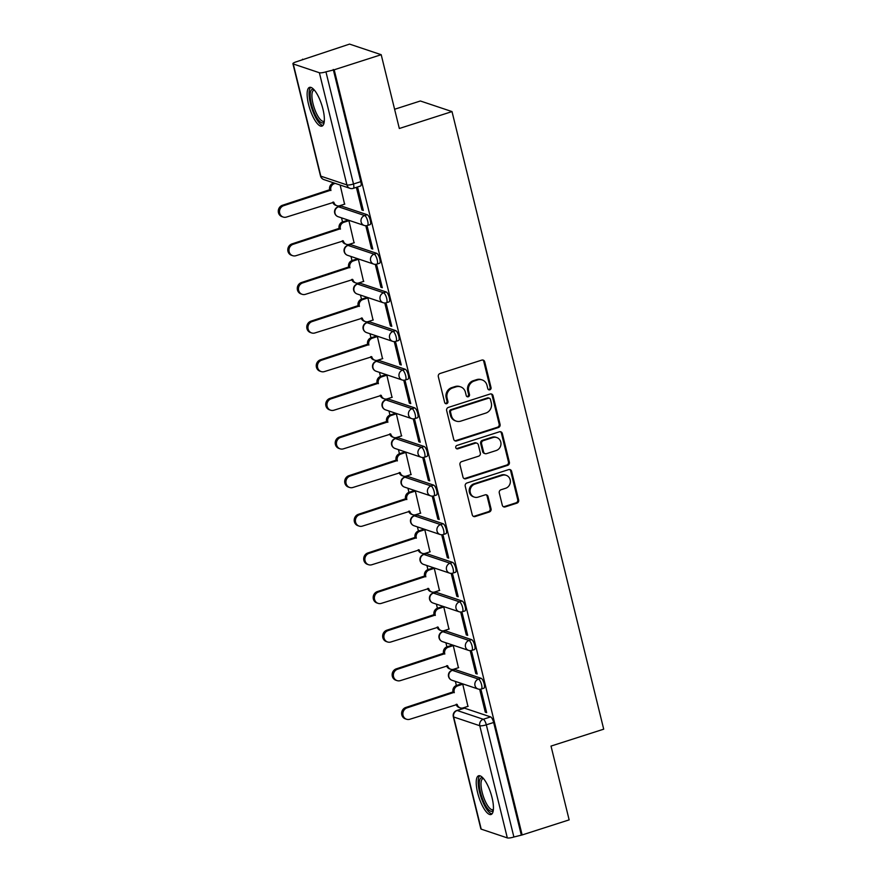 <?xml version="1.0" encoding="UTF-8"?>
<svg xmlns="http://www.w3.org/2000/svg" width="882" height="882" viewBox="0 0 882 882"><rect width="100%" height="100%" fill="white"/><g stroke="black" fill="none" stroke-linecap="round" stroke-linejoin="round"><path stroke-width="1.32" d="M489.841 389.833A1.797 1.665 108.5 0 0 491.042 387.617L484.703 361.785A2.558 2.37 108.5 0 0 481.793 360.099L440.041 373.505A2.558 2.37 108.5 0 0 438.321 376.68L444.671 402.501A1.797 1.665 108.5 0 0 446.711 403.68A1.797 1.665 108.5 0 0 447.913 401.453L447.097 398.113A8.192 7.596 108.5 0 1 452.598 387.959L456.082 386.845A8.192 7.596 108.5 0 1 460.591 386.856A8.192 7.596 108.5 0 1 465.409 392.236L466.236 395.577A1.797 1.665 108.5 0 0 468.276 396.757A1.797 1.665 108.5 0 0 469.478 394.541L468.662 391.2A8.192 7.596 108.5 0 1 474.174 381.035L477.647 379.922A8.192 7.596 108.5 0 1 482.167 379.933A8.192 7.596 108.5 0 1 486.974 385.313L487.801 388.653A1.797 1.665 108.5 0 0 489.841 389.833M488.419 389.601A1.797 1.665 108.5 0 0 490.127 387.308L483.777 361.477A2.558 2.37 108.5 0 0 482.719 359.999M445.289 403.449A1.797 1.665 108.5 0 0 446.987 401.145L446.171 397.804L447.097 398.113M466.854 396.525A1.797 1.665 108.5 0 0 468.562 394.232L467.736 390.88L468.662 391.2M481.098 678.28L455.002 669.526A5.215 1.61 -107.8 0 0 454.627 669.515L452.025 670.342A5.215 1.61 72.2 0 1 452.4 670.364L478.507 679.107A5.215 1.61 72.2 0 1 481.418 684.123A5.215 1.61 72.2 0 1 481.318 689.029L483.909 688.192A5.215 1.61 -107.8 0 0 484.02 683.296A5.215 1.61 -107.8 0 0 481.098 678.28L478.507 679.107A5.215 4.84 -71.5 0 0 478.066 689.007A5.215 5.215 0 0 0 481.318 689.029M471.616 639.648L445.509 630.895A5.215 1.61 -107.8 0 0 445.134 630.884L442.532 631.721A5.215 1.61 72.2 0 1 442.918 631.733L469.015 640.475A5.215 1.61 72.2 0 1 471.925 645.492A5.215 1.61 72.2 0 1 471.826 650.398L474.428 649.56A5.215 1.61 -107.8 0 0 474.527 644.665A5.215 1.61 -107.8 0 0 471.616 639.648L469.015 640.475A5.215 4.84 -71.5 0 0 468.574 650.376A5.215 5.215 0 0 0 471.826 650.398M462.124 601.017L436.028 592.263A5.215 1.61 -107.8 0 0 435.642 592.252L433.051 593.09A5.215 1.61 72.2 0 1 433.426 593.101L459.522 601.855A5.215 1.61 72.2 0 1 462.444 606.871A5.215 1.61 72.2 0 1 462.333 611.766L464.935 610.939A5.215 1.61 -107.8 0 0 465.046 606.033A5.215 1.61 -107.8 0 0 462.124 601.017L459.522 601.855A5.215 4.84 -71.5 0 0 459.081 611.744A5.215 5.215 0 0 0 462.333 611.766M452.642 562.385L426.535 553.631A5.215 1.61 -107.8 0 0 426.16 553.62L423.558 554.458A5.215 1.61 72.2 0 1 423.933 554.469L450.041 563.223A5.215 1.61 72.2 0 1 452.951 568.24A5.215 1.61 72.2 0 1 452.852 573.135L455.454 572.308A5.215 1.61 -107.8 0 0 455.553 567.402A5.215 1.61 -107.8 0 0 452.642 562.385L450.041 563.223A5.215 4.84 -71.5 0 0 449.6 573.124A5.215 5.215 0 0 0 452.852 573.135M443.15 523.754L417.043 515.011A5.215 1.61 -107.8 0 0 416.668 514.989L414.066 515.827A5.215 1.61 72.2 0 1 414.452 515.838L440.548 524.592A5.215 1.61 72.2 0 1 443.47 529.608A5.215 1.61 72.2 0 1 443.359 534.514L445.961 533.676A5.215 1.61 -107.8 0 0 446.06 528.77A5.215 1.61 -107.8 0 0 443.15 523.754L440.548 524.592A5.215 4.84 -71.5 0 0 440.107 534.492A5.215 5.215 0 0 0 443.359 534.514M433.657 485.122L407.561 476.379A5.215 1.61 -107.8 0 0 407.175 476.368L404.584 477.195A5.215 1.61 72.2 0 1 404.959 477.206L431.066 485.96A5.215 1.61 72.2 0 1 433.977 490.976A5.215 1.61 72.2 0 1 433.878 495.882L436.469 495.045A5.215 1.61 -107.8 0 0 436.579 490.138A5.215 1.61 -107.8 0 0 433.657 485.122L431.066 485.96A5.215 4.84 -71.5 0 0 430.625 495.86A5.215 5.215 0 0 0 433.878 495.882M424.176 446.501L398.069 437.748A5.215 1.61 -107.8 0 0 397.694 437.737L395.092 438.563A5.215 1.61 72.2 0 1 395.467 438.586L421.574 447.328A5.215 1.61 72.2 0 1 424.485 452.345A5.215 1.61 72.2 0 1 424.385 457.251L426.987 456.413A5.215 1.61 -107.8 0 0 427.086 451.518A5.215 1.61 -107.8 0 0 424.176 446.501L421.574 447.328A5.215 4.84 -71.5 0 0 421.133 457.229A5.215 5.215 0 0 0 424.385 457.251M414.683 407.87L388.576 399.116A5.215 1.61 -107.8 0 0 388.201 399.105L385.61 399.932A5.215 1.61 72.2 0 1 385.985 399.954L412.081 408.697A5.215 1.61 72.2 0 1 415.003 413.713A5.215 1.61 72.2 0 1 414.893 418.619L417.495 417.781A5.215 1.61 -107.8 0 0 417.594 412.886A5.215 1.61 -107.8 0 0 414.683 407.87L412.081 408.697A5.215 4.84 -71.5 0 0 411.64 418.597A5.215 5.215 0 0 0 414.893 418.619M405.191 369.238L379.095 360.484A5.215 1.61 -107.8 0 0 378.72 360.473L376.118 361.311A5.215 1.61 72.2 0 1 376.493 361.322L402.6 370.076A5.215 1.61 72.2 0 1 405.511 375.093A5.215 1.61 72.2 0 1 405.411 379.988L408.002 379.161A5.215 1.61 -107.8 0 0 408.112 374.255A5.215 1.61 -107.8 0 0 405.191 369.238L402.6 370.076A5.215 4.84 -71.5 0 0 402.159 379.966A5.215 5.215 0 0 0 405.411 379.988M395.709 330.607L369.602 321.853A5.215 1.61 -107.8 0 0 369.227 321.842L366.625 322.68A5.215 1.61 72.2 0 1 367.011 322.691L393.107 331.445A5.215 1.61 72.2 0 1 396.018 336.461A5.215 1.61 72.2 0 1 395.919 341.356L398.521 340.529A5.215 1.61 -107.8 0 0 398.62 335.623A5.215 1.61 -107.8 0 0 395.709 330.607L393.107 331.445A5.215 4.84 -71.5 0 0 392.666 341.345A5.215 5.215 0 0 0 395.919 341.356M386.217 291.975L360.121 283.232A5.215 1.61 -107.8 0 0 359.735 283.21L357.144 284.048A5.215 1.61 72.2 0 1 357.519 284.059L383.615 292.813A5.215 1.61 72.2 0 1 386.537 297.829A5.215 1.61 72.2 0 1 386.426 302.735L389.028 301.898A5.215 1.61 -107.8 0 0 389.138 296.991A5.215 1.61 -107.8 0 0 386.217 291.975L383.615 292.813A5.215 4.84 -71.5 0 0 383.174 302.713A5.215 5.215 0 0 0 386.426 302.735M376.735 253.343L350.628 244.601A5.215 1.61 -107.8 0 0 350.253 244.579L347.651 245.417A5.215 1.61 72.2 0 1 348.026 245.428L374.133 254.181A5.215 1.61 72.2 0 1 377.044 259.198A5.215 1.61 72.2 0 1 376.945 264.104L379.547 263.266A5.215 1.61 -107.8 0 0 379.646 258.36A5.215 1.61 -107.8 0 0 376.735 253.343L374.133 254.181A5.215 4.84 -71.5 0 0 373.692 264.082A5.215 5.215 0 0 0 376.945 264.104M367.243 214.723L341.136 205.969A5.215 1.61 -107.8 0 0 340.761 205.958L338.159 206.785A5.215 1.61 72.2 0 1 338.545 206.807L364.641 215.55A5.215 1.61 72.2 0 1 367.562 220.566A5.215 1.61 72.2 0 1 367.452 225.472L370.054 224.634A5.215 1.61 -107.8 0 0 370.153 219.739A5.215 1.61 -107.8 0 0 367.243 214.723L364.641 215.55A5.215 4.84 -71.5 0 0 364.2 225.45A5.215 5.215 0 0 0 367.452 225.472M322.944 109.148A20.341 6.273 -107.8 0 0 309.527 87.373A20.341 6.273 -107.8 0 0 308.546 104.33A20.341 6.273 -107.8 0 0 321.963 126.115A20.341 6.273 -107.8 0 0 322.944 109.148M492.024 797.56A20.341 6.273 -107.8 0 0 478.617 775.774A20.341 6.273 -107.8 0 0 477.636 792.731A20.341 6.273 -107.8 0 0 491.053 814.516A20.341 6.273 -107.8 0 0 492.024 797.56M502.299 505.221A2.558 2.37 108.5 0 0 505.21 506.907L516.918 503.148A2.558 2.37 108.5 0 0 518.649 499.973L511.604 471.286A2.558 2.37 108.5 0 0 508.682 469.599L466.942 482.994A2.558 2.37 108.5 0 0 465.222 486.169L472.267 514.856A2.558 2.37 108.5 0 0 475.178 516.543L489.323 512.001A2.558 2.37 108.5 0 0 491.053 508.826L488.033 496.555A2.558 2.37 108.5 0 0 485.122 494.868L478.099 497.117A6.847 6.35 108.5 0 1 470.106 490.601A6.847 6.35 108.5 0 1 474.913 484.119L502.387 475.299A6.847 6.35 108.5 0 1 510.38 481.815A6.847 6.35 108.5 0 1 505.584 488.297L500.998 489.764A2.558 2.37 108.5 0 0 499.278 492.939L502.299 505.221M319.372 72.732L293.265 63.978A5.215 1.091 -13.8 0 1 292.923 63.713A5.215 1.091 -13.8 0 1 296.143 61.85L349.559 44.1L381.2 54.706L399.325 128.496L452.014 111.584L603.707 729.171L551.018 746.084L569.144 819.874L522.133 834.956L334.19 69.788L325.943 71.839L353.495 184.007A5.215 1.61 72.2 0 1 353.241 188.362L360.562 186.003A5.215 1.61 72.2 0 0 360.815 181.659L353.495 184.007A5.215 1.091 -13.8 0 1 346.924 184.911L319.372 72.732A5.215 1.091 -13.8 0 0 325.943 71.839M381.2 54.706L334.19 69.788M498.352 427.55A2.558 2.37 108.5 0 0 500.072 424.374L493.027 395.698A2.558 2.37 108.5 0 0 490.116 394.011L448.376 407.407A2.558 2.37 108.5 0 0 446.656 410.582L453.701 439.258A2.558 2.37 108.5 0 0 456.611 440.945L498.352 427.55L497.437 427.241A2.558 2.37 108.5 0 0 499.157 424.066L492.112 395.39A2.558 2.37 108.5 0 0 491.053 393.912M502.321 433.492L509.366 462.179A2.558 2.37 108.5 0 1 507.635 465.354L465.894 478.75A2.558 2.37 108.5 0 1 462.984 477.063L459.963 464.781A2.558 2.37 108.5 0 1 461.683 461.606L478.617 456.181A2.558 2.37 108.5 0 0 480.337 453.006L478.342 444.859A2.558 2.37 108.5 0 0 475.42 443.172L457.802 448.828A1.797 1.665 108.5 0 1 455.707 447.119A1.797 1.665 108.5 0 1 456.964 445.432L499.399 431.805A2.558 2.37 108.5 0 1 502.321 433.492L501.395 433.183L508.44 461.87L509.366 462.179M464.483 708.158L457.163 710.506A5.215 1.61 72.2 0 0 456.788 710.495L464.108 708.147A5.215 1.61 72.2 0 1 464.483 708.158L490.59 716.901L483.27 719.26A5.215 1.61 72.2 0 1 486.324 724.828L513.886 837.007A5.215 1.091 166.2 0 1 507.315 837.9L481.208 829.146A5.215 1.091 166.2 0 1 480.866 828.882L453.315 716.702A5.215 1.091 166.2 0 0 453.657 716.978L481.208 829.146M302.548 59.193L302.68 59.744M332.856 182.596L333.032 183.313M338.589 205.925L338.754 206.597M341.521 217.843L342.525 221.933M348.081 244.557L348.247 245.229M351.003 256.475L352.006 260.565M357.563 283.177L357.728 283.861M360.495 295.106L361.499 299.196M367.055 321.809L367.221 322.492M369.988 333.738L370.991 337.828M376.537 360.44L376.713 361.113M379.469 372.369L380.473 376.46M386.029 399.072L386.195 399.744M388.962 411.001L389.965 415.091M395.522 437.704L395.687 438.376M398.443 449.622L399.458 453.712M405.003 476.335L405.169 477.008M407.936 488.253L408.939 492.343M414.496 514.956L414.661 515.639M417.429 526.885L418.432 530.975M423.988 553.587L424.154 554.271M426.91 565.516L427.913 569.607M433.47 592.219L433.635 592.891M436.403 604.148L437.406 608.238M442.962 630.851L443.128 631.523M445.895 642.78L446.898 646.87M452.455 669.482L452.62 670.155M455.377 681.4L456.38 685.49M461.936 708.114L462.102 708.786M394.596 109.258L420.372 100.989L452.014 111.584M522.133 834.956L513.886 837.007M344.575 204.161L340.143 185.033M361.929 209.982L363.318 210.445L357.838 188.164L356.46 187.701L361.929 209.982L363.108 209.607M371.421 248.614L372.799 249.077L367.331 226.795L365.942 226.332L371.421 248.614L372.601 248.239M354.057 242.793L348.886 220.61L347.541 220.324M380.914 287.245L382.292 287.708L376.823 265.416L375.434 264.953L380.914 287.245L382.082 286.87M363.549 281.424L358.368 259.242L357.034 258.955M390.395 325.877L391.784 326.34L386.305 304.047L384.927 303.584L390.395 325.877L391.575 325.491M373.042 320.056L367.86 297.862L366.515 297.587M399.888 364.498L401.266 364.972L395.798 342.679L394.408 342.216L399.888 364.498L401.067 364.123M382.523 358.687L377.353 336.494L376.008 336.218M409.369 403.129L410.758 403.592L405.279 381.311L403.901 380.848L409.369 403.129L410.549 402.754M392.016 397.319L386.834 375.126L385.5 374.839M418.862 441.761L420.251 442.224L414.772 419.942L413.393 419.479L418.862 441.761L420.041 441.386M401.497 435.94L396.327 413.757L394.982 413.471M428.354 480.392L429.732 480.855L424.264 458.574L422.875 458.111L428.354 480.392L429.523 480.017M410.99 474.571L405.808 452.389L404.474 452.102M437.836 519.024L439.225 519.487L433.746 497.194L432.367 496.731L437.836 519.024L439.015 518.649M420.482 513.203L415.301 491.02L413.967 490.734M447.328 557.656L448.706 558.119L443.238 535.826L441.849 535.363L447.328 557.656L448.508 557.27M429.964 551.834L424.793 529.641L423.448 529.365M456.821 596.287L458.199 596.75L452.731 574.458L451.341 573.995L456.821 596.287L457.99 595.901M439.457 590.466L434.275 568.273L432.941 567.997M466.302 634.908L467.692 635.371L462.212 613.089L460.834 612.626L466.302 634.908L467.482 634.533M448.949 629.098L443.767 606.904L442.422 606.618M475.795 673.539L477.173 674.002L471.705 651.721L470.315 651.258L475.795 673.539L476.975 673.164M458.431 667.718L453.26 645.536L451.915 645.249M485.276 712.171L486.666 712.634L481.186 690.352L479.808 689.889L485.276 712.171L486.456 711.796M467.923 706.35L462.741 684.167L461.407 683.881M521.207 834.648L493.655 722.479A5.215 1.61 -107.8 0 0 490.59 716.901M333.264 69.48L360.815 181.659M482.167 379.933L481.241 379.624A8.192 7.596 108.5 0 0 476.721 379.613L477.647 379.922M467.736 390.88A8.192 7.596 108.5 0 1 473.248 380.726L476.721 379.613M460.591 386.856L459.676 386.537A8.192 7.596 108.5 0 0 455.156 386.537L456.082 386.845M446.171 397.804A8.192 7.596 108.5 0 1 451.683 387.65L455.156 386.537M454.759 440.735A2.558 2.37 108.5 0 0 455.685 440.636L497.437 427.241M490.447 399.414A1.797 1.665 108.5 0 0 488.396 398.234L451.76 409.987A1.797 1.665 108.5 0 0 450.559 412.214L451.419 415.742A8.192 7.596 108.5 0 0 456.237 421.122A8.192 7.596 108.5 0 0 460.757 421.133L485.795 413.096A8.192 7.596 108.5 0 0 491.307 402.942L490.447 399.414M489.389 398.234L488.463 397.925A1.797 1.665 108.5 0 0 487.481 397.925L488.396 398.234M456.237 421.122L455.31 420.813A8.192 7.596 108.5 0 1 450.504 415.433L449.633 411.905A1.797 1.665 108.5 0 1 450.834 409.678L487.481 397.925M464.042 478.54A2.558 2.37 108.5 0 0 464.979 478.441L506.72 465.046A2.558 2.37 108.5 0 0 508.44 461.87M476.831 443.172L475.905 442.863A2.558 2.37 108.5 0 0 474.505 442.863L456.876 448.519L457.802 448.828M496.18 450.537A6.847 6.35 108.5 0 0 496.764 437.549A6.847 6.35 108.5 0 0 492.994 437.538L483.303 440.647A2.558 2.37 108.5 0 0 481.583 443.822L483.59 451.959A2.558 2.37 108.5 0 0 486.5 453.646L496.18 450.537M496.764 437.549L495.838 437.24A6.847 6.35 108.5 0 0 492.068 437.229L492.994 437.538M485.089 453.646L484.163 453.337A2.558 2.37 108.5 0 1 482.663 451.65L480.657 443.514A2.558 2.37 108.5 0 1 482.388 440.339L492.068 437.229M501.395 433.183A2.558 2.37 108.5 0 0 500.337 431.706M506.158 475.299L505.243 474.99A6.847 6.35 108.5 0 0 501.461 474.99L502.387 475.299M474.329 497.106L473.402 496.798A6.847 6.35 108.5 0 1 473.987 483.81L501.461 474.99M473.325 516.334A2.558 2.37 108.5 0 0 474.262 516.235L488.408 511.692A2.558 2.37 108.5 0 0 490.127 508.517L487.107 496.246A2.558 2.37 108.5 0 0 486.048 494.769M503.357 506.698A2.558 2.37 108.5 0 0 504.284 506.599L516.003 502.839A2.558 2.37 108.5 0 0 517.723 499.664L510.678 470.977A2.558 2.37 108.5 0 0 509.62 469.5M335.226 183.39L334.366 183.665A5.215 4.84 108.5 0 0 330.86 190.137L283.706 205.671A5.998 5.568 108.5 0 0 283.199 217.049A5.998 5.568 108.5 0 0 286.496 217.06L333.848 202.265A5.215 4.84 108.5 0 0 339.779 205.704L344.829 204.084M336.913 205.693L335.711 205.297A5.215 4.84 -71.5 0 1 332.746 202.221M283.199 217.049L281.997 216.652A5.998 5.568 -71.5 0 1 282.505 205.263L329.659 189.729A5.215 4.84 -71.5 0 1 333.175 183.258L334.366 183.665M334.024 182.982L333.175 183.258M329.758 190.104L330.948 190.501M348.897 220.676L343.859 222.297A5.215 4.84 108.5 0 0 340.353 228.758L293.188 244.292A5.998 5.568 108.5 0 0 292.681 255.681A5.998 5.568 108.5 0 0 295.988 255.692L343.33 240.896A5.215 4.84 108.5 0 0 349.272 244.336L354.31 242.715M346.394 244.325L345.204 243.928A5.215 4.84 -71.5 0 1 342.227 240.852M292.681 255.681L291.479 255.273A5.998 5.568 -71.5 0 1 291.997 243.895L339.151 228.361A5.215 4.84 -71.5 0 1 342.657 221.889L343.859 222.297M347.795 220.246L342.657 221.889M339.239 228.736L340.441 229.133M358.39 259.308L353.351 260.918A5.215 4.84 108.5 0 0 349.834 267.389L302.68 282.924A5.998 5.568 108.5 0 0 302.173 294.312A5.998 5.568 108.5 0 0 305.481 294.312L352.822 279.528A5.215 4.84 108.5 0 0 358.765 282.957L363.803 281.347M355.887 282.957L354.685 282.549A5.215 4.84 -71.5 0 1 351.72 279.473M302.173 294.312L300.971 293.904A5.998 5.568 -71.5 0 1 301.479 282.527L348.644 266.992A5.215 4.84 -71.5 0 1 352.15 260.521L353.351 260.918M357.287 258.878L352.15 260.521M348.732 267.356L349.933 267.764M324.223 121.793A17.607 5.424 72.2 0 1 318.082 119.566A17.607 5.424 72.2 0 1 310.497 99.357A17.607 5.424 72.2 0 1 313.882 89.556M314.411 90.162A16.306 5.027 -107.8 0 0 313.838 90.229A16.306 5.027 -107.8 0 0 312.548 101.529A16.306 5.027 -107.8 0 0 319.229 118.188A16.306 5.027 -107.8 0 0 323.793 121.275A16.306 5.027 -107.8 0 0 324.3 120.999M310.696 87.34A20.209 6.229 -107.8 0 0 310.133 102.202A20.209 6.229 -107.8 0 0 318.137 121.551A20.209 6.229 -107.8 0 0 322.922 125.453M493.314 810.194A17.607 5.424 72.2 0 1 487.162 807.967A17.607 5.424 72.2 0 1 479.588 787.758A17.607 5.424 72.2 0 1 482.972 777.968M483.49 778.563A16.306 5.027 -107.8 0 0 482.928 778.641A16.306 5.027 -107.8 0 0 481.638 789.93A16.306 5.027 -107.8 0 0 488.308 806.589A16.306 5.027 -107.8 0 0 492.884 809.676A16.306 5.027 -107.8 0 0 493.391 809.4M479.786 775.741A20.209 6.229 -107.8 0 0 479.213 790.603A20.209 6.229 -107.8 0 0 487.228 809.963A20.209 6.229 -107.8 0 0 492.013 813.866M367.871 297.94L362.833 299.549A5.215 4.84 108.5 0 0 359.327 306.021L312.173 321.555A5.998 5.568 108.5 0 0 311.655 332.944A5.998 5.568 108.5 0 0 314.962 332.944L362.304 318.159A5.215 4.84 108.5 0 0 368.246 321.588L373.284 319.979M365.38 321.588L364.178 321.18A5.215 4.84 -71.5 0 1 361.212 318.104M311.655 332.944L310.464 332.536A5.998 5.568 -71.5 0 1 310.971 321.158L358.125 305.624A5.215 4.84 -71.5 0 1 361.642 299.152L362.833 299.549M366.769 297.499L361.642 299.152M358.224 305.988L359.415 306.396M377.364 336.56L372.325 338.181A5.215 4.84 108.5 0 0 368.819 344.653L321.654 360.187A5.998 5.568 108.5 0 0 321.147 371.565A5.998 5.568 108.5 0 0 324.455 371.576L371.796 356.78A5.215 4.84 108.5 0 0 377.739 360.22L382.777 358.599M374.861 360.209L373.659 359.812A5.215 4.84 -71.5 0 1 370.694 356.736M321.147 371.565L319.945 371.168A5.998 5.568 -71.5 0 1 320.453 359.79L367.618 344.245A5.215 4.84 -71.5 0 1 371.124 337.784L372.325 338.181M376.261 336.13L371.124 337.784M367.706 344.619L368.908 345.027M386.856 375.192L381.818 376.812A5.215 4.84 108.5 0 0 378.301 383.284L331.147 398.818A5.998 5.568 108.5 0 0 330.64 410.196A5.998 5.568 108.5 0 0 333.947 410.207L381.289 395.412A5.215 4.84 108.5 0 0 387.231 398.851L392.27 397.231M384.354 398.84L383.152 398.443A5.215 4.84 -71.5 0 1 380.186 395.368M330.64 410.196L329.438 409.799A5.998 5.568 -71.5 0 1 329.945 398.41L377.11 382.876A5.215 4.84 -71.5 0 1 380.616 376.405L381.818 376.812M385.754 374.762L380.616 376.405M377.198 383.251L378.4 383.648M396.338 413.823L391.299 415.444A5.215 4.84 108.5 0 0 387.793 421.916L340.628 437.45A5.998 5.568 108.5 0 0 340.121 448.828A5.998 5.568 108.5 0 0 343.429 448.839L390.77 434.043A5.215 4.84 108.5 0 0 396.713 437.483L401.751 435.862M393.835 437.472L392.644 437.075A5.215 4.84 -71.5 0 1 389.679 433.999M340.121 448.828L338.931 448.431A5.998 5.568 -71.5 0 1 339.438 437.042L386.592 421.508A5.215 4.84 -71.5 0 1 390.098 415.036L391.299 415.444M395.235 413.393L390.098 415.036M386.68 421.883L387.882 422.28M405.83 452.455L400.792 454.076A5.215 4.84 108.5 0 0 397.286 460.536L350.121 476.082A5.998 5.568 108.5 0 0 349.614 487.459A5.998 5.568 108.5 0 0 352.921 487.47L400.263 472.675A5.215 4.84 108.5 0 0 406.205 476.115L411.244 474.494M403.328 476.104L402.126 475.707A5.215 4.84 -71.5 0 1 399.16 472.631M349.614 487.459L348.412 487.062A5.998 5.568 -71.5 0 1 348.919 475.674L396.084 460.139A5.215 4.84 -71.5 0 1 399.59 453.668L400.792 454.076M404.728 452.025L399.59 453.668M396.172 460.514L397.374 460.911M415.323 491.087L410.273 492.696A5.215 4.84 108.5 0 0 406.767 499.168L359.613 514.702A5.998 5.568 108.5 0 0 359.106 526.091A5.998 5.568 108.5 0 0 362.403 526.102L409.755 511.306A5.215 4.84 108.5 0 0 415.687 514.735L420.736 513.126M412.82 514.735L411.618 514.327A5.215 4.84 -71.5 0 1 408.653 511.251M359.106 526.091L357.905 525.683A5.998 5.568 -71.5 0 1 358.412 514.305L405.566 498.771A5.215 4.84 -71.5 0 1 409.083 492.299L410.273 492.696M414.209 490.657L409.083 492.299M405.665 499.135L406.856 499.543M424.804 529.718L419.766 531.328A5.215 4.84 108.5 0 0 416.26 537.8L369.095 553.334A5.998 5.568 108.5 0 0 368.588 564.723A5.998 5.568 108.5 0 0 371.895 564.723L419.237 549.938A5.215 4.84 108.5 0 0 425.179 553.367L430.218 551.757M422.302 553.367L421.111 552.959A5.215 4.84 -71.5 0 1 418.134 549.883M368.588 564.723L367.386 564.315A5.998 5.568 -71.5 0 1 367.904 552.937L415.058 537.403A5.215 4.84 -71.5 0 1 418.564 530.931L419.766 531.328M423.702 529.277L418.564 530.931M415.146 537.766L416.348 538.174M434.297 568.339L429.258 569.959A5.215 4.84 108.5 0 0 425.741 576.431L378.587 591.965A5.998 5.568 108.5 0 0 378.08 603.354A5.998 5.568 108.5 0 0 381.388 603.354L428.729 588.559A5.215 4.84 108.5 0 0 434.672 591.998L439.71 590.378M431.794 591.998L430.592 591.59A5.215 4.84 -71.5 0 1 427.627 588.514M378.08 603.354L376.879 602.946A5.998 5.568 -71.5 0 1 377.386 591.568L424.551 576.023A5.215 4.84 -71.5 0 1 428.057 569.563L429.258 569.959M433.194 567.909L428.057 569.563M424.639 576.398L425.841 576.806M443.778 606.97L438.74 608.591A5.215 4.84 108.5 0 0 435.234 615.063L388.08 630.597A5.998 5.568 108.5 0 0 387.562 641.975A5.998 5.568 108.5 0 0 390.869 641.986L438.211 627.19A5.215 4.84 108.5 0 0 444.153 630.63L449.192 629.009M441.287 630.619L440.085 630.222A5.215 4.84 -71.5 0 1 437.119 627.146M387.562 641.975L386.371 641.578A5.998 5.568 -71.5 0 1 386.878 630.189L434.032 614.655A5.215 4.84 -71.5 0 1 437.549 608.194L438.74 608.591M442.676 606.54L437.549 608.194M434.131 615.03L435.322 615.427M453.271 645.602L448.232 647.223A5.215 4.84 108.5 0 0 444.726 653.694L397.562 669.229A5.998 5.568 108.5 0 0 397.054 680.606A5.998 5.568 108.5 0 0 400.362 680.617L447.703 665.822A5.215 4.84 108.5 0 0 453.646 669.262L458.684 667.641M450.768 669.251L449.566 668.854A5.215 4.84 -71.5 0 1 446.601 665.778M397.054 680.606L395.853 680.209A5.998 5.568 -71.5 0 1 396.36 668.821L443.525 653.286A5.215 4.84 -71.5 0 1 447.031 646.815L448.232 647.223M452.168 645.172L447.031 646.815M443.613 653.661L444.815 654.058M462.763 684.234L457.725 685.854A5.215 4.84 108.5 0 0 454.208 692.315L407.054 707.86A5.998 5.568 108.5 0 0 406.547 719.238A5.998 5.568 108.5 0 0 409.854 719.249L457.196 704.453A5.215 4.84 108.5 0 0 463.138 707.893L468.177 706.273M460.261 707.882L459.059 707.485A5.215 4.84 -71.5 0 1 456.093 704.409M406.547 719.238L405.345 718.841A5.998 5.568 -71.5 0 1 405.852 707.452L453.017 691.918A5.215 4.84 -71.5 0 1 456.523 685.446L457.725 685.854M461.661 683.804L456.523 685.446M453.105 692.293L454.307 692.69M490.127 387.308L491.042 387.617M446.987 401.145L447.913 401.453M468.562 394.232L469.478 394.541M455.002 669.526L452.4 670.364A5.215 4.84 108.5 0 0 448.894 676.825A5.215 4.84 -71.5 0 0 451.959 680.254L478.066 689.007M445.509 630.895L442.918 631.733A5.215 4.84 108.5 0 0 439.401 638.204A5.215 4.84 -71.5 0 0 442.466 641.633L468.574 650.376M436.028 592.263L433.426 593.101A5.215 4.84 108.5 0 0 429.92 599.573A5.215 4.84 -71.5 0 0 432.985 603.001L459.081 611.744M426.535 553.631L423.933 554.469A5.215 4.84 108.5 0 0 420.427 560.941A5.215 4.84 -71.5 0 0 423.492 564.37L449.6 573.124M417.043 515.011L414.452 515.838A5.215 4.84 108.5 0 0 410.935 522.309A5.215 4.84 -71.5 0 0 414.011 525.738L440.107 534.492M407.561 476.379L404.959 477.206A5.215 4.84 108.5 0 0 401.453 483.678A5.215 4.84 -71.5 0 0 404.518 487.107L430.625 495.86M398.069 437.748L395.467 438.586A5.215 4.84 108.5 0 0 391.961 445.046A5.215 4.84 -71.5 0 0 395.026 448.475L421.133 457.229M388.576 399.116L385.985 399.954A5.215 4.84 108.5 0 0 382.479 406.426A5.215 4.84 -71.5 0 0 385.544 409.854L411.64 418.597M379.095 360.484L376.493 361.322A5.215 4.84 108.5 0 0 372.987 367.794A5.215 4.84 -71.5 0 0 376.052 371.223L402.159 379.966M369.602 321.853L367.011 322.691A5.215 4.84 108.5 0 0 363.494 329.162A5.215 4.84 -71.5 0 0 366.559 332.591L392.666 341.345M360.121 283.232L357.519 284.059A5.215 4.84 108.5 0 0 354.013 290.531A5.215 4.84 -71.5 0 0 357.078 293.96L383.174 302.713M350.628 244.601L348.026 245.428A5.215 4.84 108.5 0 0 344.52 251.899A5.215 4.84 -71.5 0 0 347.585 255.328L373.692 264.082M341.136 205.969L338.545 206.807A5.215 4.84 108.5 0 0 335.028 213.268A5.215 4.84 -71.5 0 0 338.104 216.696L364.2 225.45M457.163 710.506L483.27 719.26A5.215 4.84 -71.5 0 0 479.764 725.721L453.657 716.978A5.215 4.84 -71.5 0 1 457.163 710.506M507.315 837.9L479.764 725.721A5.215 1.091 -13.8 0 0 486.324 724.828L493.655 722.479M293.265 63.978L320.816 176.157L346.924 184.911A5.215 4.84 108.5 0 0 349.989 188.34A5.215 5.215 0 0 0 353.241 188.362M323.881 179.586A5.215 4.84 108.5 0 1 320.816 176.157A5.215 1.091 166.2 0 1 320.475 175.882A5.215 5.215 0 0 0 323.881 179.586L349.989 188.34M473.248 380.726L474.174 381.035M451.683 387.65L452.598 387.959M483.777 361.477L484.703 361.785M455.685 440.636L456.611 440.945M492.112 395.39L493.027 395.698M499.157 424.066L500.072 424.374M450.834 409.678L451.76 409.987M449.633 411.905L450.559 412.214M450.504 415.433L451.419 415.742M506.72 465.046L507.635 465.354M464.979 478.441L465.894 478.75M474.505 442.863L475.42 443.172M482.388 440.339L483.303 440.647M480.657 443.514L481.583 443.822M482.663 451.65L483.59 451.959M473.987 483.81L474.913 484.119M487.107 496.246L488.033 496.555M490.127 508.517L491.053 508.826M488.408 511.692L489.323 512.001M474.262 516.235L475.178 516.543M510.678 470.977L511.604 471.286M517.723 499.664L518.649 499.973M516.003 502.839L516.918 503.148M504.284 506.599L505.21 506.907M333.231 202.055L333.848 202.265M329.659 189.729L330.86 190.137M282.505 205.263L283.706 205.671M342.723 240.687L343.33 240.896M339.151 228.361L340.353 228.758M291.997 243.895L293.188 244.292M352.205 279.318L352.822 279.528M348.644 266.992L349.834 267.389M301.479 282.527L302.68 282.924M361.697 317.95L362.304 318.159M358.125 305.624L359.327 306.021M310.971 321.158L312.173 321.555M371.19 356.582L371.796 356.78M367.618 344.245L368.819 344.653M320.453 359.79L321.654 360.187M380.671 395.213L381.289 395.412M377.11 382.876L378.301 383.284M329.945 398.41L331.147 398.818M390.164 433.845L390.77 434.043M386.592 421.508L387.793 421.916M339.438 437.042L340.628 437.45M399.645 472.465L400.263 472.675M396.084 460.139L397.286 460.536M348.919 475.674L350.121 476.082M409.138 511.097L409.755 511.306M405.566 498.771L406.767 499.168M358.412 514.305L359.613 514.702M418.63 549.729L419.237 549.938M415.058 537.403L416.26 537.8M367.904 552.937L369.095 553.334M428.112 588.36L428.729 588.559M424.551 576.023L425.741 576.431M377.386 591.568L378.587 591.965M437.604 626.992L438.211 627.19M434.032 614.655L435.234 615.063M386.878 630.189L388.08 630.597M447.097 665.623L447.703 665.822M443.525 653.286L444.726 653.694M396.36 668.821L397.562 669.229M456.578 704.244L457.196 704.453M453.017 691.918L454.208 692.315M405.852 707.452L407.054 707.86M338.159 206.785A5.215 5.215 0 0 0 338.104 216.696M347.651 245.417A5.215 5.215 0 0 0 347.585 255.328M357.144 284.048A5.215 5.215 0 0 0 357.078 293.96M366.625 322.68A5.215 5.215 0 0 0 366.559 332.591M376.118 361.311A5.215 5.215 0 0 0 376.052 371.223M385.61 399.932A5.215 5.215 0 0 0 385.544 409.854M395.092 438.563A5.215 5.215 0 0 0 395.026 448.475M404.584 477.195A5.215 5.215 0 0 0 404.518 487.107M414.066 515.827A5.215 5.215 0 0 0 414.011 525.738M423.558 554.458A5.215 5.215 0 0 0 423.492 564.37M433.051 593.09A5.215 5.215 0 0 0 432.985 603.001M442.532 631.721A5.215 5.215 0 0 0 442.466 641.633M452.025 670.342A5.215 5.215 0 0 0 451.959 680.254M456.788 710.495A5.215 5.215 0 0 0 453.315 716.702M292.923 63.713L320.475 175.882"/></g></svg>
